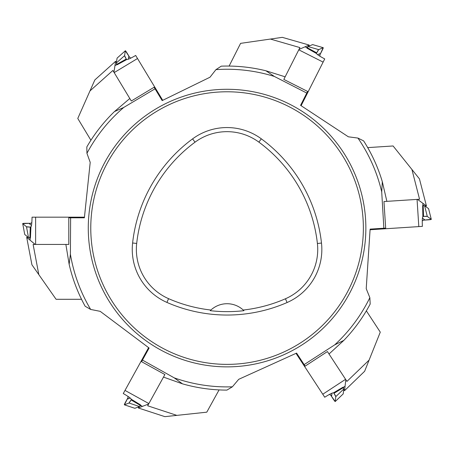 <?xml version="1.0" encoding="UTF-8"?>
<svg xmlns="http://www.w3.org/2000/svg" width="454" height="454" viewBox="0 0 454 454"><rect width="100%" height="100%" fill="white"/><g stroke="black" fill="none" stroke-linecap="round" stroke-linejoin="round"><path stroke-width="0.68" d="M363.365 228.078A136.296 136.296 0 0 1 227.068 364.375A136.296 136.296 0 0 1 90.772 228.078A136.296 136.296 0 0 1 227.068 91.776A136.296 136.296 0 0 1 363.365 228.078M69.15 264.324L70.404 254.206L70.62 217.801L68.792 217.801L68.792 244.434L65.87 244.434L69.15 264.324A162.027 162.027 0 0 0 85.148 306.251L90.664 309.446L100.209 311.342L149.116 348.025L141.58 361.679L164.893 374.544L163.485 377.104L182.48 383.846A162.027 162.027 0 0 0 226.921 390.099L232.38 386.814L238.702 379.323L296.598 353.093L305.139 366.14L327.419 351.561L329.019 354.006L343.865 340.369A162.027 162.027 0 0 0 370.192 304.021L369.845 297.659L366.219 288.665L370.118 229.122L385.679 228.112L383.959 201.542L386.876 201.355L382.319 181.713A162.027 162.027 0 0 0 363.648 140.905L357.934 138.073L348.371 136.807L300.571 105.351L307.602 91.436L283.829 79.427L285.152 76.817L265.919 70.779A162.027 162.027 0 0 0 221.28 66.153L215.939 69.638L210.015 77.208L162.163 100.595L154.11 87.242L131.308 100.998L129.799 98.495L114.459 111.576A162.027 162.027 0 0 0 86.828 146.937L86.935 153.31L90.21 162.367L84.382 217.801L70.62 217.801M70.404 254.206A158.832 158.832 0 0 0 90.664 309.446M182.48 383.846L174.228 377.859L142.465 360.079M174.228 377.859A158.832 158.832 0 0 0 232.38 386.814M343.865 340.369L334.717 344.858L304.14 364.613M334.717 344.858A158.832 158.832 0 0 0 369.845 297.659M382.319 181.713L381.718 191.889L383.857 228.231M381.718 191.889A158.832 158.832 0 0 0 357.934 138.073M265.919 70.779L274.381 76.459L306.779 93.064M274.381 76.459A158.832 158.832 0 0 0 215.939 69.638M114.459 111.576L123.772 107.428L155.052 88.808M123.772 107.428A158.832 158.832 0 0 0 86.935 153.31M132.608 242.992A149.928 149.928 0 0 1 192.587 138.879A57.925 57.925 0 0 1 261.311 138.822A149.928 149.928 0 0 1 321.489 243.049A57.925 57.925 0 0 1 287.076 302.534A149.928 149.928 0 0 1 166.919 302.421A57.925 57.925 0 0 1 132.608 242.992L136.688 243.446A145.819 145.819 0 0 1 195.027 142.181A53.816 53.816 0 0 1 258.876 142.13A145.819 145.819 0 0 1 317.403 243.503A53.816 53.816 0 0 1 285.435 298.772A145.819 145.819 0 0 1 243.242 310.042L243.906 310.678A146.523 146.523 0 0 1 210.247 310.667L210.906 310.031A145.819 145.819 0 0 1 168.57 298.658A53.816 53.816 0 0 1 136.688 243.446M210.906 310.031A23.852 23.852 0 0 1 243.242 310.042M30.242 227.068L26.502 226.767L22.717 223.601L30.622 223.306L25.753 223.306A3.405 0.295 0.5 0 0 22.7 223.578A3.405 0.295 0.5 0 0 22.717 223.601L26.502 226.767A3.405 0.295 0.5 0 0 30.242 227.068L30.764 227.068L30.242 227.068L29.924 237.743L28.511 237.629L24.72 234.446M32.047 217.256C31.933 223.113 31.564 226.291 30.94 226.796L30.446 237.743L29.924 237.743M29.147 237.72L30.174 238.583M31.735 222.693L29.584 223.879L31.479 225.462M28.023 237.226L26.69 237.334L35.168 244.434L33.114 244.434L38.823 274.63L31.922 264.773L26.69 237.334M30.259 237.743L30.026 240.126M84.438 217.171L32.047 217.171L35.628 217.171L35.628 244.434L35.168 244.434M81.533 299.294L56.092 299.294L38.823 274.63M30.776 226.699L31.088 226.699M35.628 244.434L68.792 244.434M126.269 59.02L124.589 55.66L125.344 50.786L129.679 57.403L127.165 53.231A3.405 0.295 59.4 0 0 125.355 50.757A3.405 0.295 59.4 0 0 125.344 50.786L124.589 55.66A3.405 0.295 59.4 0 0 126.269 59.02L126.535 59.468L126.269 59.02L116.962 64.264L116.326 62.992L117.098 58.106M135.598 55.496C130.525 58.424 127.614 59.752 126.859 59.474L117.228 64.712L116.962 64.264M116.576 63.588L116.372 64.911M130.786 58.038L128.652 56.807L128.278 59.253M116.423 62.368L115.639 61.279L113.943 72.209L112.881 70.449L89.971 90.931L94.846 79.932L115.639 61.279M117.132 64.547L114.97 65.58M162.725 100.306L135.667 55.45L137.517 58.521L114.175 72.6L113.943 72.209M90.913 140.246L77.776 118.46L89.971 90.931M114.175 72.6L131.308 100.998M316.716 52.851L318.668 49.639L323.197 47.693L319.9 54.883L322.096 50.536A3.405 0.295 117.3 0 0 323.231 47.687A3.405 0.295 117.3 0 0 323.197 47.693L318.668 49.639A3.405 0.295 117.3 0 0 316.716 52.851L316.478 53.317L316.716 52.851L307.33 47.749L308.067 46.535L312.613 44.594M324.661 58.878C319.48 56.137 316.807 54.378 316.642 53.595L307.091 48.215L307.33 47.749M307.693 47.068L306.467 47.596M319.945 56.154L319.854 53.697L317.584 54.673M308.646 46.291L309.151 45.048L298.993 49.418L299.918 47.585L270.391 39.061L282.297 37.347L309.151 45.048M307.176 48.045L305.156 46.762M301.104 105.686L324.729 58.918L323.117 62.113L298.783 49.821L298.993 49.418M229.122 66.063L240.592 43.357L270.391 39.061M298.783 49.821L283.829 79.427M423.548 216.382L427.299 216.439L431.283 219.356L423.412 220.162L428.27 219.844A3.405 0.295 176.8 0 0 431.3 219.378A3.405 0.295 176.8 0 0 431.283 219.356L427.299 216.439A3.405 0.295 176.8 0 0 423.548 216.382L423.026 216.416L423.548 216.382L423.179 205.707L424.598 205.73L428.582 208.664M422.385 226.291C422.118 220.44 422.282 217.239 422.867 216.7L422.657 205.741L423.179 205.707M423.951 205.679L422.873 204.89M422.339 220.843L424.411 219.52L422.419 218.062M425.103 206.099L426.431 205.906L417.51 199.368L419.558 199.238L411.92 169.473L419.439 178.865L426.431 205.906M422.844 205.73L422.924 203.335M370.089 229.752L422.39 226.37L418.815 226.603L417.056 199.402L417.51 199.368M367.706 147.618L393.09 145.972L411.92 169.473M423.037 216.779L422.725 216.808M417.056 199.402L383.959 201.542M333.996 393.323L335.795 396.62L335.217 401.518L330.643 395.071L333.31 399.14A3.405 0.295 -122.7 0 0 335.205 401.546A3.405 0.295 -122.7 0 0 335.217 401.518L335.795 396.62A3.405 0.295 -122.7 0 0 333.996 393.323L333.707 392.886L333.996 393.323L343.105 387.744L343.786 388.993L343.201 393.902L335.205 401.546M324.797 397.188C329.763 394.078 332.623 392.642 333.389 392.892L342.821 387.307L343.105 387.744M343.513 388.403L343.667 387.075M329.519 394.475L331.692 395.621L331.982 393.17M343.712 389.617L344.535 390.678L345.829 379.692L346.952 381.411L369.096 360.101L364.63 371.276L344.535 390.678M342.923 387.466L345.046 386.36M296.025 353.371L324.729 397.233L322.771 394.237L345.579 379.311L345.829 379.692M366.35 310.859L380.282 332.146L369.096 360.101M345.579 379.311L327.419 351.561M131.064 399.9L128.993 403.033L124.39 404.815L127.954 397.755L125.599 402.017A3.405 0.295 -60.6 0 0 124.362 404.82A3.405 0.295 -60.6 0 0 124.39 404.815L128.993 403.033A3.405 0.295 -60.6 0 0 131.064 399.9L131.314 399.441L131.064 399.9L140.252 405.343L139.474 406.523L134.855 408.299M123.34 393.584C128.414 396.512 131.019 398.368 131.161 399.162L140.507 404.883L140.252 405.343M139.86 406.007L141.109 405.524M127.954 396.478L127.954 398.935L130.258 398.044M138.884 406.75L138.334 407.976L148.645 403.981L147.652 405.78L176.844 415.376L164.881 416.653L138.334 407.976M140.417 405.047L142.391 406.404M148.6 347.656L123.272 393.544L125.003 390.406L148.867 403.583L148.645 403.981M219.078 389.901L206.786 412.175L176.844 415.376M148.867 403.583L164.893 374.544M88.275 228.078A138.793 138.793 0 0 1 227.068 89.285A138.793 138.793 0 0 1 365.862 228.078A138.793 138.793 0 0 1 227.068 366.872A138.793 138.793 0 0 1 88.275 228.078M195.027 142.181L192.587 138.879M258.876 142.13L261.311 138.822M317.403 243.503L321.489 243.049M285.435 298.772L287.076 302.534M168.57 298.658L166.919 302.421M22.717 223.601L24.726 234.463L22.7 223.578M26.502 226.767L28.511 237.629M125.344 50.786L117.081 58.118L125.355 50.757M124.589 55.66L116.326 62.992M323.197 47.693L312.596 44.588L323.231 47.687M318.668 49.639L308.067 46.535M431.283 219.356L428.576 208.641L431.3 219.378M427.299 216.439L424.598 205.73M335.217 401.518L343.207 393.89M335.795 396.62L343.786 388.993M124.39 404.815L134.872 408.305L124.362 404.82M128.993 403.033L139.474 406.523"/></g></svg>
